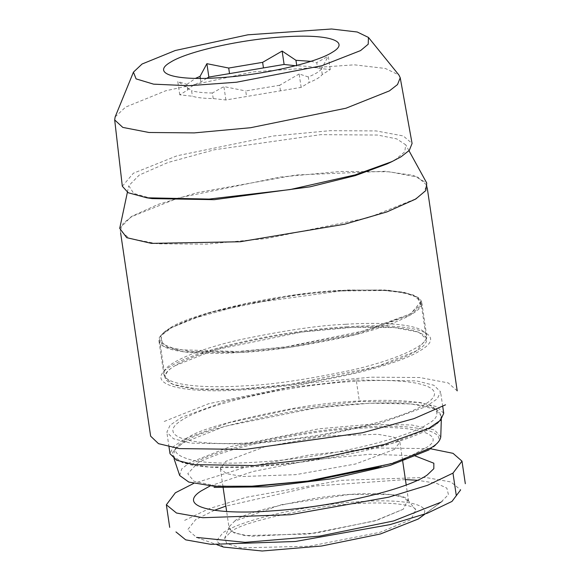 <?xml version="1.0" encoding="UTF-8"?>
<svg xmlns="http://www.w3.org/2000/svg" width="580" height="580" viewBox="0 0 580 580"><rect width="100%" height="100%" fill="white"/><g stroke="black" fill="none" stroke-linecap="round" stroke-linejoin="round"><path stroke-width="0.43" stroke-dasharray="2.9 2.17" d="M431.136 427.612C437.276 424.111 440.706 420.34 441.409 416.295L435.007 409.081L411.561 403.97L369.554 403.245L316.317 407.885L224.743 426.336L183.113 442.852L175.167 449.159L173.101 455.916L182.475 462.666L208.756 466.987L252.017 466.871L304.254 461.738L391.413 443.57L431.136 427.612M440.764 436.958L434.536 429.939L411.72 424.973L370.845 424.263L319.043 428.779L229.941 446.73L189.435 462.804L181.707 468.937L179.691 475.513M183.084 442.888C193.321 433.84 231.065 423.139 296.329 410.778C363.631 399.489 430.708 401.505 438.117 410.858C443.606 416.701 441.293 422.298 431.179 427.641C419.732 435.957 366.147 455.351 281.757 464.515C239.786 468.567 209.155 468.625 189.877 464.682C173.928 460.498 168.867 455.525 174.681 449.761L183.084 442.888M185.933 439.096C195.888 430.295 232.609 419.884 296.097 407.856C361.565 396.879 426.815 398.837 434.021 407.936C439.357 413.62 437.11 419.057 427.272 424.263C416.135 432.354 364.008 451.218 281.916 460.128C241.091 464.072 211.294 464.13 192.538 460.288C177.03 456.221 172.1 451.385 177.756 445.781L185.933 439.096M234.624 521.173C240.743 514.736 267.525 507.123 314.954 498.329C364.11 490.499 406.478 493.5 407.87 500.112L403.245 509.233L374.571 520.992L308.575 534.02L244.608 535.572L231.384 531.548L229.433 526.466L234.624 521.173L281.213 504.73L349.899 494.414L390.905 494.53L403.839 497.437L408.719 501.947L406.217 484.989M230.231 532.462C236.785 525.567 265.473 517.411 316.274 507.986C368.923 499.605 414.309 502.816 415.802 509.9L410.85 519.665L380.139 532.266L309.445 546.215L240.925 547.883L226.765 543.576L224.677 538.124L230.231 532.462M175.095 365.69L214.658 349.892L301.593 332.072L352.93 327.308L394.465 327.599L418.695 332.188L426.373 338.988L416.433 350.856L376.862 366.654L289.935 384.475L238.59 389.238L197.055 388.955L172.826 384.359L165.148 377.558C165.264 373.324 168.577 369.366 175.095 365.69C200.216 349.45 282.105 331.231 345.89 327.693C411.06 323.306 444.875 334.413 416.433 350.856C391.304 367.096 309.423 385.316 245.637 388.854C180.467 393.24 146.646 382.133 175.095 365.69M169.585 328.381L209.148 312.584L296.083 294.763L347.42 290L388.955 290.29L413.185 294.879L420.87 301.68L410.923 313.548L371.36 329.346L284.425 347.166L233.08 351.937L191.552 351.647L167.323 347.05L159.638 340.25C159.754 336.016 163.067 332.057 169.585 328.381L161.407 335.066L161.457 343.563L176.784 349.696L240.127 351.545L289.732 346.441L355.221 333.761L409.792 314.222L420.406 304.703L417.673 297.221L403.912 292.276L383.866 289.935L340.38 290.384C282.924 292.683 188.993 313.584 169.585 328.381M345.709 324.285C320.276 325.199 285.273 330.296 240.7 339.568C197.722 349.051 160.653 364.798 163.901 374.455C166.953 387.418 214.963 387.846 244.862 385.816C270.294 384.902 305.298 379.806 349.87 370.533C392.849 361.05 429.918 345.303 426.677 335.646C423.617 322.683 375.608 322.255 345.709 324.285M340.793 290.964C315.353 291.878 280.35 296.967 235.785 306.247C192.799 315.73 155.73 331.477 158.978 341.127C162.03 354.097 210.04 354.525 239.939 352.495C265.372 351.582 300.375 346.485 344.948 337.205C387.933 327.729 425.002 311.982 421.754 302.325C418.702 289.355 370.692 288.927 340.793 290.964L384.54 290.515L404.702 292.864L418.542 297.844L421.29 305.363L410.611 314.947L355.721 334.602L289.84 347.348L239.939 352.495L183.584 351.806L163.125 346.224L160.754 335.907L171.702 327.613L191.552 318.927L246.174 303.949L340.793 290.964M378.784 467.226L405.253 458.765L422.994 449.348C451.124 435.732 418.267 423.886 357.432 428.446C297.75 431.288 220.204 449.928 197.475 463.202L187.768 473.722L193.945 481.233L214.825 485.707L247.776 486.569M191.69 464.457C216.398 448.485 296.931 430.57 359.665 427.083C423.755 422.776 457.018 433.695 429.04 449.87M347.449 326.743C281.677 330.39 197.251 349.174 171.346 365.922C142.013 382.873 176.885 394.327 244.079 389.803C309.851 386.157 394.277 367.372 420.181 350.625C449.507 333.674 414.642 322.219 347.449 326.743M443.736 413.308L437.045 406.754L419.681 402.389L359.397 401.469L292.588 409.081L229.281 422.624L184.817 438.813L173.282 446.68L170.012 453.727M356.229 379.973L416.505 380.893L433.869 385.258L440.561 391.804L437.284 398.851L425.756 406.718L381.292 422.907L317.985 436.457L251.169 444.062L190.893 443.142L173.522 438.777L166.837 432.23L170.114 425.184L181.641 417.317L226.106 401.128L289.413 387.578L356.229 379.973L359.397 401.469M115.152 116.913L125.577 107.112L165.684 90.792L253.279 71.855L354.387 64.829L385.396 68.469L398.909 75.016M122.322 186.231L133.378 173.231L177.081 155.766L273.086 136.024L329.94 130.688L376.123 130.935L403.274 135.945L412.075 143.448M152.134 198.599L133.712 193.415L128.774 185.752L139.28 175.051L167.895 162.53L214.52 149.749L320.827 134.654L377.536 135.038L396.655 138.852L405.761 144.848L404.746 151.844L395.807 159.282L387.114 163.901M119.719 228.389L131.363 216.529L158.282 204.341L197.729 192.524L296.184 174.971L385.04 171.296L413.497 175.414L426.75 183.055M415.157 199.085L368.72 217.623L266.699 238.539L206.444 244.137L157.702 243.796L129.268 238.409L120.256 230.427L123.279 223.206L131.928 216.492L178.357 197.954L280.379 177.038L340.634 171.448L389.383 171.789L417.817 177.175L426.829 185.15L423.806 192.371L415.157 199.085M457.207 390.884L448.195 382.909L419.76 377.522L371.012 377.181L310.764 382.771L208.742 403.687L162.306 422.226M183.034 419.434C154.584 435.877 188.399 446.984 253.569 442.598C317.361 439.06 399.243 420.841 424.364 404.601C452.813 388.158 418.999 377.051 353.829 381.437C290.036 384.975 208.155 403.194 183.034 419.434M214.433 510.284L195.692 519.593L187.688 529.721L196.555 537.413L217.094 544.772M223.532 547.078L216.47 540.944L222.843 532.875C240.664 520.101 304.696 505.231 356.395 501.867C409.081 497.843 438.719 506.072 418.202 519.035M403.252 509.233L376.811 520.325L316.056 533.063L251.046 536.29L234.378 533.114L229.151 528.467L226.649 511.502M394.414 449.413L355.438 464.014L295.633 474.679L242.462 476.492L226.454 473.642L220.32 468.647L225.787 461.361L264.77 446.76L324.575 436.095L377.747 434.275L393.748 437.132L399.888 442.127L394.414 449.413M440.916 502.222L424.85 514.119L440.916 502.222L448.427 494.61L446.854 488.128L436.32 483.241L417.557 480.291M405.42 479.602L314.635 486.047L225.852 506.115M184.636 520.376L209.119 508.667L246.486 497.22L341.25 480.327L425.502 477.449L450.892 481.958L460.643 489.89M429.729 448.594L376.427 448.036L310.024 454.822L244.492 467.516L193.618 483.459M210.112 485.953L252.699 471.562L310.793 460.027L369.736 454.278L414.664 455.75M206.828 78.307L200.868 81.947C193.8 84.781 189.421 87.45 187.739 89.951L179.749 94.83L192.415 96.244C197.033 97.694 203.964 98.469 213.222 98.564L225.888 99.978L280.474 90.835L301.136 87.37L309.125 82.49C316.201 79.656 320.573 76.988 322.255 74.486L330.245 69.607L317.579 68.194C312.968 66.743 306.03 65.968 296.779 65.873L295.517 65.728M179.749 94.83L177.77 81.439L191.596 90.676L192.415 96.244M187.739 89.951L186.919 84.39L177.77 81.439M200.346 78.409L200.868 81.947M186.919 84.39L195.453 78.372M296.779 65.873L296.714 65.424M310.887 61.328L316.76 62.625L317.579 68.194M330.245 69.607L328.265 56.217L316.76 62.625M322.255 74.486L321.429 68.918L328.265 56.217M321.429 68.918C319.747 71.42 315.368 74.095 308.306 76.93L309.125 82.49M301.136 87.37L299.157 73.979L308.306 76.93M280.474 90.835L279.654 85.267L299.157 73.979M279.654 85.267L245.724 90.951L246.543 96.519M225.888 99.978L223.909 86.587L245.724 90.951M213.222 98.564L212.396 93.003L223.909 86.587M212.396 93.003C203.152 92.901 196.214 92.126 191.596 90.676M441.409 416.295L441.315 419.441M173.101 455.916L174.101 458.896M438.117 410.858L434.021 407.936M174.681 449.761L177.756 445.781M407.87 500.112L415.802 509.9M229.433 526.466L224.677 538.124M426.373 338.988L420.87 301.68M165.148 377.558L159.638 340.25M163.901 374.455L158.978 341.127M426.677 335.646L421.754 302.325M161.407 335.066L160.754 335.907M418.542 297.844L417.673 297.221M442.728 406.457L440.561 391.804M127.382 192.299L128.774 185.752M120.256 230.427L120.64 233.037M426.829 185.15L427.213 187.761M408.98 150.713L405.761 144.848M168.998 446.875L166.837 432.23M222.988 486.707L220.32 468.647M402.549 460.186L399.888 442.127M424.98 514.068L442.518 501.098"/><path stroke-width="0.87" d="M174.101 458.896L179.691 475.513L188.812 482.082L214.39 486.286L256.483 486.171L307.306 481.175L392.116 463.5L430.773 447.97C436.747 444.563 440.075 440.894 440.764 436.958L441.315 419.441M247.776 486.569L313.824 480.508L378.784 467.226M429.04 449.87L390.26 465.363L331.477 478.797L267.394 486.816L214.056 487.396M168.998 446.875L170.012 453.727L176.697 460.274L194.068 464.638L254.344 465.559L321.161 457.953L384.467 444.411L428.932 428.214L440.459 420.355L443.736 413.308L442.728 406.457M368.452 37.432L398.909 75.016L400.229 77.764L397.51 84.564L389.383 90.9L345.955 108.221L250.509 127.731L194.293 132.893L149.009 132.494L122.793 127.404L114.68 119.929L115.152 116.913L133.444 72.138L142.071 64.017L175.298 50.496L247.841 34.815L331.579 29L357.265 32.009L368.452 37.432L368.213 44.218L360.564 50.59L321.835 65.743L236.531 82.222L188.899 85.717L153.599 84.158L136.082 78.887L133.444 72.138M400.229 77.764L412.075 143.448L409.313 150.35L401.07 156.781L391.993 161.595L355.119 174.906L290.094 189.573L209.097 199.078L146.791 197.809L128.216 192.749L122.322 186.231L114.68 119.929M391.993 161.595L387.114 163.901L355.308 175.609L310.155 186.804L214.259 199.672L152.134 198.599L146.791 197.809M408.98 150.713L426.75 183.055L425.829 190.537L415.722 199.049L386.983 211.888L344.578 224.235L240.229 241.744L151.445 243.382L126.744 237.684L119.719 228.389L127.382 192.299M120.64 233.037L150.633 436.16L158.507 443.664L179.206 448.601L245.094 449.413L362.457 432.745L413.939 418.644L445.534 404.818M284.939 36.794C328.65 33.85 351.342 41.303 332.238 52.331C315.411 63.22 260.471 75.444 217.703 77.814C173.993 80.758 151.3 73.305 170.397 62.278C187.224 51.388 242.164 39.165 284.939 36.794M193.618 483.459L175.363 492.79L166.358 504.788L176.479 513.017L202.848 517.708L290.341 514.714L388.752 497.176L427.554 485.286L452.98 473.128L461.985 461.136L453.038 453.335L429.729 448.594M460.643 489.89L451.965 501.439L427.482 513.148L390.115 524.596L295.351 541.488L211.098 544.366L185.709 539.857L175.965 531.925M196.555 537.413L245.064 542.343L319.522 536.123L393.574 520.956L440.916 502.222M418.202 519.035L424.85 514.119L418.202 519.035L380.487 533.955L321.494 546.041L262.175 551L223.532 547.078L217.094 544.772M417.557 480.291L405.42 479.602M225.852 506.115L214.433 510.284M414.664 455.75L433.847 463.224L433.825 468.698L427.279 474.947C406.638 489.745 332.507 506.956 272.644 510.849C211.635 515.518 177.321 505.985 201.071 490.97L210.112 485.953M295.517 65.728L284.113 64.46L208.865 77.067L206.828 78.307M195.453 78.372L200.049 76.379L200.346 78.409M208.865 77.067L206.886 63.677L200.049 76.379M229.52 73.602L228.701 68.041L206.886 63.677M228.701 68.041L262.631 62.35L263.45 67.918M284.113 64.46L282.134 51.062L262.631 62.35M296.779 65.873L295.952 60.306L282.134 51.062M295.952 60.306L310.887 61.328M452.98 473.128L456.315 495.704M427.213 187.761L457.207 390.884M166.358 504.788L169.694 527.358M226.649 511.502L222.988 486.707M406.217 484.989L402.549 460.186M419.478 518.143L424.98 514.068M461.985 461.136L465.32 483.705"/></g></svg>

